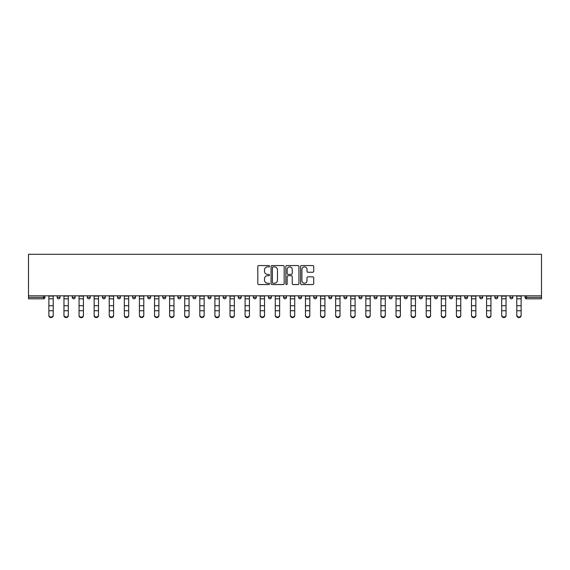 <?xml version="1.0" encoding="UTF-8"?>
<svg xmlns="http://www.w3.org/2000/svg" width="570" height="570" viewBox="0 0 570 570"><rect width="100%" height="100%" fill="white"/><g stroke="black" fill="none" stroke-linecap="round" stroke-linejoin="round"><path stroke-width="0.85" d="M269.517 266.219A0.663 0.663 0 0 0 268.855 265.556L258.766 265.556A0.948 0.948 0 0 0 257.811 266.504L257.811 283.603A0.948 0.948 0 0 0 258.766 284.551L268.855 284.551A0.663 0.663 0 0 0 269.517 283.889A0.663 0.663 0 0 0 268.855 283.219L267.551 283.219A3.042 3.042 0 0 1 264.509 280.184L264.509 278.759A3.042 3.042 0 0 1 267.551 275.716L268.855 275.716A0.663 0.663 0 0 0 269.517 275.054A0.663 0.663 0 0 0 268.855 274.391L267.551 274.391A3.042 3.042 0 0 1 264.509 271.349L264.509 269.923A3.042 3.042 0 0 1 267.551 266.888L268.855 266.888A0.663 0.663 0 0 0 269.517 266.219M312.759 272.253A0.948 0.948 0 0 0 313.707 271.306L313.707 266.504A0.948 0.948 0 0 0 312.759 265.556L301.551 265.556A0.948 0.948 0 0 0 300.597 266.504L300.597 283.603A0.948 0.948 0 0 0 301.551 284.551L312.759 284.551A0.948 0.948 0 0 0 313.707 283.603L313.707 277.811A0.948 0.948 0 0 0 312.759 276.856L307.957 276.856A0.948 0.948 0 0 0 307.009 277.811L307.009 280.682A2.544 2.544 0 0 1 304.473 283.219A2.544 2.544 0 0 1 301.929 280.682L301.929 269.425A2.544 2.544 0 0 1 304.473 266.888A2.544 2.544 0 0 1 307.009 269.425L307.009 271.306A0.948 0.948 0 0 0 307.957 272.253L312.759 272.253M541.5 295.809L28.5 295.809L28.5 254.298L541.5 254.298L541.5 298.808L526.502 298.808A1.454 1.454 0 0 1 525.048 297.355L525.048 295.809M284.166 266.504A0.948 0.948 0 0 0 283.219 265.556L272.011 265.556A0.948 0.948 0 0 0 271.064 266.504L271.064 283.603A0.948 0.948 0 0 0 272.011 284.551L283.219 284.551A0.948 0.948 0 0 0 284.166 283.603L284.166 266.504M286.781 265.556L297.989 265.556A0.948 0.948 0 0 1 298.937 266.504L298.937 283.603A0.948 0.948 0 0 1 297.989 284.551L293.194 284.551A0.948 0.948 0 0 1 292.239 283.603L292.239 276.671A0.948 0.948 0 0 0 291.291 275.716L288.114 275.716A0.948 0.948 0 0 0 287.159 276.671L287.159 283.889A0.663 0.663 0 0 1 286.496 284.551A0.663 0.663 0 0 1 285.834 283.889L285.834 266.504A0.948 0.948 0 0 1 286.781 265.556M44.952 295.809L44.952 297.355A1.454 1.454 0 0 1 43.498 298.808L28.5 298.808L28.5 297.355L43.498 297.355L43.498 295.809M28.5 295.809L28.5 297.355M57.143 295.809L57.143 297.355L57.143 295.809M43.498 298.808A1.454 1.454 0 0 0 44.952 297.355A1.454 1.454 0 0 1 43.498 298.808L43.498 297.355L44.952 297.355M58.589 298.808A1.454 1.454 0 0 1 57.143 297.355A1.454 1.454 0 0 0 58.589 298.808A1.454 1.454 0 0 0 60.042 297.355L60.042 295.809L60.042 297.355A1.454 1.454 0 0 1 58.589 298.808A1.454 1.454 0 0 1 57.143 297.355L60.042 297.355A1.454 1.454 0 0 1 58.589 298.808M72.233 295.809L72.233 297.355L72.233 295.809M75.133 295.809L75.133 297.355A1.454 1.454 0 0 1 73.687 298.808A1.454 1.454 0 0 1 72.233 297.355A1.454 1.454 0 0 0 73.687 298.808A1.454 1.454 0 0 0 75.133 297.355A1.454 1.454 0 0 1 73.687 298.808A1.454 1.454 0 0 1 72.233 297.355L75.133 297.355M87.331 295.809L87.331 297.355L87.331 295.809M90.231 295.809L90.231 297.355L90.231 295.809M102.422 297.355A1.454 1.454 0 0 0 103.875 298.808A1.454 1.454 0 0 0 105.322 297.355A1.454 1.454 0 0 1 103.875 298.808A1.454 1.454 0 0 0 105.322 297.355L105.322 295.809L105.322 297.355L102.422 297.355A1.454 1.454 0 0 0 103.875 298.808A1.454 1.454 0 0 1 102.422 297.355L102.422 295.809M117.513 297.355A1.454 1.454 0 0 0 118.966 298.808A1.454 1.454 0 0 0 120.42 297.355L120.42 295.809L120.42 297.355L117.513 297.355A1.454 1.454 0 0 0 118.966 298.808A1.454 1.454 0 0 1 117.513 297.355L117.513 295.809M135.51 295.809L135.51 297.355A1.454 1.454 0 0 1 134.064 298.808A1.454 1.454 0 0 1 132.611 297.355L132.611 295.809M149.155 298.808A1.454 1.454 0 0 0 150.608 297.355L150.608 295.809L150.608 297.355A1.454 1.454 0 0 1 149.155 298.808A1.454 1.454 0 0 1 147.701 297.355L147.701 295.809M162.799 295.809L162.799 297.355L162.799 295.809M165.699 295.809L165.699 297.355A1.454 1.454 0 0 1 164.246 298.808A1.454 1.454 0 0 1 162.799 297.355L165.699 297.355A1.454 1.454 0 0 1 164.246 298.808M180.797 295.809L180.797 297.355A1.454 1.454 0 0 1 179.343 298.808A1.454 1.454 0 0 1 177.89 297.355L177.89 295.809M194.434 298.808A1.454 1.454 0 0 0 195.888 297.355L195.888 295.809L195.888 297.355A1.454 1.454 0 0 1 194.434 298.808A1.454 1.454 0 0 1 192.988 297.355L192.988 295.809M210.978 295.809L210.978 297.355A1.454 1.454 0 0 1 209.532 298.808A1.454 1.454 0 0 1 208.079 297.355L208.079 295.809M223.176 295.809L223.176 297.355L223.176 295.809M226.076 295.809L226.076 297.355A1.454 1.454 0 0 1 224.623 298.808A1.454 1.454 0 0 1 223.176 297.355L226.076 297.355A1.454 1.454 0 0 1 224.623 298.808M241.167 295.809L241.167 297.355L238.267 297.355A1.454 1.454 0 0 0 239.721 298.808A1.454 1.454 0 0 1 238.267 297.355L238.267 295.809M254.811 298.808A1.454 1.454 0 0 0 256.265 297.355L256.265 295.809L256.265 297.355A1.454 1.454 0 0 1 254.811 298.808A1.454 1.454 0 0 1 253.358 297.355L253.358 295.809M271.356 295.809L271.356 297.355A1.454 1.454 0 0 1 269.909 298.808A1.454 1.454 0 0 1 268.456 297.355L268.456 295.809M283.546 295.809L283.546 297.355L283.546 295.809M286.454 295.809L286.454 297.355A1.454 1.454 0 0 1 285 298.808A1.454 1.454 0 0 1 283.546 297.355L286.454 297.355A1.454 1.454 0 0 1 285 298.808M301.544 295.809L301.544 297.355A1.454 1.454 0 0 1 300.091 298.808A1.454 1.454 0 0 1 298.644 297.355L298.644 295.809M313.735 297.355L316.642 297.355A1.454 1.454 0 0 1 315.189 298.808A1.454 1.454 0 0 0 316.642 297.355L316.642 295.809L316.642 297.355A1.454 1.454 0 0 1 315.189 298.808A1.454 1.454 0 0 1 313.735 297.355L313.735 295.809M331.733 295.809L331.733 297.355A1.454 1.454 0 0 1 330.279 298.808A1.454 1.454 0 0 1 328.833 297.355L328.833 295.809M343.924 295.809L343.924 297.355L343.924 295.809M346.824 295.809L346.824 297.355L346.824 295.809M359.022 295.809L359.022 297.355L359.022 295.809M361.921 295.809L361.921 297.355A1.454 1.454 0 0 1 360.468 298.808A1.454 1.454 0 0 1 359.022 297.355L361.921 297.355A1.454 1.454 0 0 1 360.468 298.808M374.112 295.809L374.112 297.355L374.112 295.809M377.012 295.809L377.012 297.355L377.012 295.809M389.203 295.809L389.203 297.355L389.203 295.809M392.11 295.809L392.11 297.355A1.454 1.454 0 0 1 390.657 298.808A1.454 1.454 0 0 1 389.203 297.355A1.454 1.454 0 0 0 390.657 298.808A1.454 1.454 0 0 0 392.11 297.355A1.454 1.454 0 0 1 390.657 298.808A1.454 1.454 0 0 1 389.203 297.355L392.11 297.355M407.201 295.809L407.201 297.355A1.454 1.454 0 0 1 405.755 298.808A1.454 1.454 0 0 1 404.301 297.355L404.301 295.809M422.299 295.809L422.299 297.355L419.392 297.355A1.454 1.454 0 0 0 420.845 298.808A1.454 1.454 0 0 1 419.392 297.355L419.392 295.809M437.389 295.809L437.389 297.355A1.454 1.454 0 0 1 435.936 298.808A1.454 1.454 0 0 1 434.49 297.355L434.49 295.809M449.58 295.809L449.58 297.355L449.58 295.809M452.487 295.809L452.487 297.355A1.454 1.454 0 0 1 451.034 298.808A1.454 1.454 0 0 1 449.58 297.355A1.454 1.454 0 0 0 451.034 298.808A1.454 1.454 0 0 1 449.58 297.355L452.487 297.355A1.454 1.454 0 0 1 451.034 298.808M467.578 295.809L467.578 297.355A1.454 1.454 0 0 1 466.125 298.808A1.454 1.454 0 0 1 464.678 297.355L464.678 295.809M482.669 295.809L482.669 297.355L479.769 297.355A1.454 1.454 0 0 0 481.223 298.808A1.454 1.454 0 0 1 479.769 297.355L479.769 295.809M497.767 295.809L497.767 297.355A1.454 1.454 0 0 1 496.313 298.808A1.454 1.454 0 0 1 494.867 297.355L494.867 295.809M512.857 295.809L512.857 297.355L509.958 297.355A1.454 1.454 0 0 0 511.411 298.808A1.454 1.454 0 0 1 509.958 297.355L509.958 295.809M88.778 298.808A1.454 1.454 0 0 1 87.331 297.355A1.454 1.454 0 0 0 88.778 298.808A1.454 1.454 0 0 0 90.231 297.355A1.454 1.454 0 0 1 88.778 298.808A1.454 1.454 0 0 1 87.331 297.355L90.231 297.355A1.454 1.454 0 0 1 88.778 298.808M239.721 298.808A1.454 1.454 0 0 0 241.167 297.355A1.454 1.454 0 0 1 239.721 298.808A1.454 1.454 0 0 1 238.267 297.355M345.377 298.808A1.454 1.454 0 0 1 343.924 297.355L346.824 297.355A1.454 1.454 0 0 1 345.377 298.808A1.454 1.454 0 0 0 346.824 297.355A1.454 1.454 0 0 1 345.377 298.808M375.566 298.808A1.454 1.454 0 0 1 374.112 297.355A1.454 1.454 0 0 0 375.566 298.808A1.454 1.454 0 0 0 377.012 297.355A1.454 1.454 0 0 1 375.566 298.808A1.454 1.454 0 0 1 374.112 297.355L377.012 297.355M420.845 298.808A1.454 1.454 0 0 0 422.299 297.355A1.454 1.454 0 0 1 420.845 298.808A1.454 1.454 0 0 1 419.392 297.355M481.223 298.808A1.454 1.454 0 0 0 482.669 297.355A1.454 1.454 0 0 1 481.223 298.808A1.454 1.454 0 0 1 479.769 297.355M512.857 297.355A1.454 1.454 0 0 1 511.411 298.808A1.454 1.454 0 0 0 512.857 297.355A1.454 1.454 0 0 1 511.411 298.808A1.454 1.454 0 0 1 509.958 297.355M273.059 266.888A0.663 0.663 0 0 0 272.396 267.551L272.396 282.556A0.663 0.663 0 0 0 273.059 283.219L274.434 283.219A3.042 3.042 0 0 0 277.476 280.184L277.476 269.923A3.042 3.042 0 0 0 274.434 266.888L273.059 266.888M292.239 269.475A2.544 2.544 0 0 0 289.703 266.931A2.544 2.544 0 0 0 287.159 269.475L287.159 273.436A0.948 0.948 0 0 0 288.114 274.391L291.291 274.391A0.948 0.948 0 0 0 292.239 273.436L292.239 269.475M48.87 311.256L48.87 315.167A2.18 1.974 0 0 0 53.224 315.167L53.224 315.702A2.18 1.974 180 0 1 48.87 315.702M53.224 315.167L53.224 295.809M48.87 315.167L48.87 295.809M63.961 311.256L63.961 315.167A2.18 1.974 0 0 0 68.314 315.167L68.314 315.702A2.18 1.974 180 0 1 63.961 315.702M79.052 311.256L79.052 315.167A2.18 1.974 0 0 0 83.412 315.167L83.412 315.702A2.18 1.974 180 0 1 79.052 315.702M94.15 311.256L94.15 315.167A2.18 1.974 0 0 0 98.503 315.167L98.503 315.702A2.18 1.974 180 0 1 94.15 315.702M109.24 311.256L109.24 315.167A2.18 1.974 0 0 0 113.594 315.167L113.594 315.702A2.18 1.974 180 0 1 109.24 315.702M124.338 311.256L124.338 315.167A2.18 1.974 0 0 0 128.692 315.167L128.692 315.702A2.18 1.974 180 0 1 124.338 315.702M68.314 315.167L68.314 295.809M63.961 315.167L63.961 295.809M83.412 315.167L83.412 295.809M79.052 315.167L79.052 295.809M98.503 315.167L98.503 295.809M94.15 315.167L94.15 295.809M113.594 315.167L113.594 295.809M109.24 315.167L109.24 295.809M128.692 315.167L128.692 295.809M124.338 315.167L124.338 295.809M139.429 311.256L139.429 315.167A2.18 1.974 0 0 0 143.782 315.167L143.782 315.702A2.18 1.974 180 0 1 139.429 315.702M143.782 315.167L143.782 295.809M139.429 315.167L139.429 295.809M154.527 311.256L154.527 315.167A2.18 1.974 0 0 0 158.88 315.167L158.88 315.702A2.18 1.974 180 0 1 154.527 315.702M158.88 315.167L158.88 295.809M154.527 315.167L154.527 295.809M169.618 311.256L169.618 315.167A2.18 1.974 0 0 0 173.971 315.167L173.971 315.702A2.18 1.974 180 0 1 169.618 315.702M173.971 315.167L173.971 295.809M169.618 315.167L169.618 295.809M184.716 311.256L184.716 315.167A2.18 1.974 0 0 0 189.069 315.167L189.069 315.702A2.18 1.974 180 0 1 184.716 315.702M189.069 315.167L189.069 295.809M184.716 315.167L184.716 295.809M199.806 311.256L199.806 315.167A2.18 1.974 0 0 0 204.16 315.167L204.16 315.702A2.18 1.974 180 0 1 199.806 315.702M204.16 315.167L204.16 295.809M199.806 315.167L199.806 295.809M214.897 311.256L214.897 315.167A2.18 1.974 0 0 0 219.258 315.167L219.258 315.702A2.18 1.974 180 0 1 214.897 315.702M219.258 315.167L219.258 295.809M214.897 315.167L214.897 295.809M229.995 311.256L229.995 315.167A2.18 1.974 0 0 0 234.348 315.167L234.348 315.702A2.18 1.974 180 0 1 229.995 315.702M234.348 315.167L234.348 295.809M229.995 315.167L229.995 295.809M245.086 311.256L245.086 315.167A2.18 1.974 0 0 0 249.439 315.167L249.439 315.702A2.18 1.974 180 0 1 245.086 315.702M249.439 315.167L249.439 295.809M245.086 315.167L245.086 295.809M260.184 311.256L260.184 315.167A2.18 1.974 0 0 0 264.537 315.167L264.537 315.702A2.18 1.974 180 0 1 260.184 315.702M264.537 315.167L264.537 295.809M260.184 315.167L260.184 295.809M275.274 311.256L275.274 315.167A2.18 1.974 0 0 0 279.628 315.167L279.628 315.702A2.18 1.974 180 0 1 275.274 315.702M279.628 315.702L279.628 295.809M275.274 315.167L275.274 295.809M290.372 311.256L290.372 315.167A2.18 1.974 0 0 0 294.726 315.167L294.726 315.702A2.18 1.974 180 0 1 290.372 315.702M294.726 315.167L294.726 295.809M290.372 315.167L290.372 295.809M305.463 311.256L305.463 315.167A2.18 1.974 0 0 0 309.816 315.167L309.816 315.702A2.18 1.974 180 0 1 305.463 315.702M309.816 315.167L309.816 295.809M305.463 315.167L305.463 295.809M320.561 311.256L320.561 315.167A2.18 1.974 0 0 0 324.914 315.167L324.914 315.702A2.18 1.974 180 0 1 320.561 315.702M324.914 315.167L324.914 295.809M320.561 315.167L320.561 295.809M335.652 311.256L335.652 315.167A2.18 1.974 0 0 0 340.005 315.167L340.005 315.702A2.18 1.974 180 0 1 335.652 315.702M340.005 315.167L340.005 295.809M335.652 315.167L335.652 295.809M350.742 311.256L350.742 315.167A2.18 1.974 0 0 0 355.103 315.167L355.103 315.702A2.18 1.974 180 0 1 350.742 315.702M355.103 315.167L355.103 295.809M350.742 315.167L350.742 295.809M365.84 311.256L365.84 315.167A2.18 1.974 0 0 0 370.194 315.167L370.194 315.702A2.18 1.974 180 0 1 365.84 315.702M370.194 315.167L370.194 295.809M365.84 315.167L365.84 295.809M380.931 311.256L380.931 315.167A2.18 1.974 0 0 0 385.284 315.167L385.284 315.702A2.18 1.974 180 0 1 380.931 315.702M385.284 315.167L385.284 295.809M380.931 315.167L380.931 295.809M396.029 311.256L396.029 315.167A2.18 1.974 0 0 0 400.382 315.167L400.382 315.702A2.18 1.974 180 0 1 396.029 315.702M400.382 315.167L400.382 295.809M396.029 315.167L396.029 295.809M411.12 311.256L411.12 315.167A2.18 1.974 0 0 0 415.473 315.167L415.473 315.702A2.18 1.974 180 0 1 411.12 315.702M415.473 315.167L415.473 295.809M411.12 315.167L411.12 295.809M426.218 311.256L426.218 315.167A2.18 1.974 0 0 0 430.571 315.167L430.571 315.702A2.18 1.974 180 0 1 426.218 315.702M430.571 315.167L430.571 295.809M426.218 315.167L426.218 295.809M441.308 311.256L441.308 315.167A2.18 1.974 0 0 0 445.662 315.167L445.662 315.702A2.18 1.974 180 0 1 441.308 315.702M445.662 315.167L445.662 295.809M441.308 315.167L441.308 295.809M456.406 311.256L456.406 315.167A2.18 1.974 0 0 0 460.76 315.167L460.76 315.702A2.18 1.974 180 0 1 456.406 315.702M460.76 315.167L460.76 295.809M456.406 315.167L456.406 295.809M471.497 311.256L471.497 315.167A2.18 1.974 0 0 0 475.85 315.167L475.85 315.702A2.18 1.974 180 0 1 471.497 315.702M475.85 315.702L475.85 295.809M471.497 315.167L471.497 295.809M486.588 311.256L486.588 315.167A2.18 1.974 0 0 0 490.948 315.167L490.948 315.702A2.18 1.974 180 0 1 486.588 315.702M490.948 315.167L490.948 295.809M486.588 315.167L486.588 295.809M501.686 311.256L501.686 315.167A2.18 1.974 0 0 0 506.039 315.167L506.039 315.702A2.18 1.974 180 0 1 501.686 315.702M506.039 315.167L506.039 295.809M501.686 315.167L501.686 295.809M516.776 311.256L516.776 315.167A2.18 1.974 0 0 0 521.13 315.167L521.13 315.702A2.18 1.974 180 0 1 516.776 315.702M521.13 315.167L521.13 295.809M516.776 315.167L516.776 295.809M526.502 295.809L526.502 297.355L541.5 297.355M525.048 297.355L526.502 297.355L526.502 298.808M118.966 298.808A1.454 1.454 0 0 0 120.42 297.355M134.064 298.808A1.454 1.454 0 0 0 135.51 297.355L132.611 297.355M150.608 297.355L147.701 297.355M179.343 298.808A1.454 1.454 0 0 0 180.797 297.355L177.89 297.355M195.888 297.355L192.988 297.355M209.532 298.808A1.454 1.454 0 0 0 210.978 297.355L208.079 297.355M256.265 297.355L253.358 297.355M269.909 298.808A1.454 1.454 0 0 0 271.356 297.355L268.456 297.355M300.091 298.808A1.454 1.454 0 0 0 301.544 297.355L298.644 297.355M330.279 298.808A1.454 1.454 0 0 0 331.733 297.355L328.833 297.355M405.755 298.808A1.454 1.454 0 0 0 407.201 297.355L404.301 297.355M435.936 298.808A1.454 1.454 0 0 0 437.389 297.355L434.49 297.355M466.125 298.808A1.454 1.454 0 0 0 467.578 297.355L464.678 297.355M496.313 298.808A1.454 1.454 0 0 0 497.767 297.355L494.867 297.355M48.87 305.734L53.224 305.734M48.87 310.728L53.224 310.728M48.87 298.808L53.224 298.808M48.87 296.101L53.224 296.101M63.961 305.734L68.314 305.734M63.961 310.728L68.314 310.728M63.961 298.808L68.314 298.808M63.961 296.101L68.314 296.101M79.052 305.734L83.412 305.734M79.052 310.728L83.412 310.728M79.052 298.808L83.412 298.808M79.052 296.101L83.412 296.101M94.15 305.734L98.503 305.734M94.15 310.728L98.503 310.728M94.15 298.808L98.503 298.808M94.15 296.101L98.503 296.101M109.24 305.734L113.594 305.734M109.24 310.728L113.594 310.728M109.24 298.808L113.594 298.808M109.24 296.101L113.594 296.101M124.338 305.734L128.692 305.734M124.338 310.728L128.692 310.728M124.338 298.808L128.692 298.808M124.338 296.101L128.692 296.101M139.429 305.734L143.782 305.734M139.429 310.728L143.782 310.728M139.429 298.808L143.782 298.808M139.429 296.101L143.782 296.101M154.527 305.734L158.88 305.734M154.527 310.728L158.88 310.728M154.527 298.808L158.88 298.808M154.527 296.101L158.88 296.101M169.618 305.734L173.971 305.734M169.618 310.728L173.971 310.728M169.618 298.808L173.971 298.808M169.618 296.101L173.971 296.101M184.716 305.734L189.069 305.734M184.716 310.728L189.069 310.728M184.716 298.808L189.069 298.808M184.716 296.101L189.069 296.101M199.806 305.734L204.16 305.734M199.806 310.728L204.16 310.728M199.806 298.808L204.16 298.808M199.806 296.101L204.16 296.101M214.897 305.734L219.258 305.734M214.897 310.728L219.258 310.728M214.897 298.808L219.258 298.808M214.897 296.101L219.258 296.101M229.995 305.734L234.348 305.734M229.995 310.728L234.348 310.728M229.995 298.808L234.348 298.808M229.995 296.101L234.348 296.101M245.086 305.734L249.439 305.734M245.086 310.728L249.439 310.728M245.086 298.808L249.439 298.808M245.086 296.101L249.439 296.101M260.184 305.734L264.537 305.734M260.184 310.728L264.537 310.728M260.184 298.808L264.537 298.808M260.184 296.101L264.537 296.101M275.274 305.734L279.628 305.734M275.274 310.728L279.628 310.728M275.274 298.808L279.628 298.808M275.274 296.101L279.628 296.101M290.372 305.734L294.726 305.734M290.372 310.728L294.726 310.728M290.372 298.808L294.726 298.808M290.372 296.101L294.726 296.101M305.463 305.734L309.816 305.734M305.463 310.728L309.816 310.728M305.463 298.808L309.816 298.808M305.463 296.101L309.816 296.101M320.561 305.734L324.914 305.734M320.561 310.728L324.914 310.728M320.561 298.808L324.914 298.808M320.561 296.101L324.914 296.101M335.652 305.734L340.005 305.734M335.652 310.728L340.005 310.728M335.652 298.808L340.005 298.808M335.652 296.101L340.005 296.101M350.742 305.734L355.103 305.734M350.742 310.728L355.103 310.728M350.742 298.808L355.103 298.808M350.742 296.101L355.103 296.101M365.84 305.734L370.194 305.734M365.84 310.728L370.194 310.728M365.84 298.808L370.194 298.808M365.84 296.101L370.194 296.101M380.931 305.734L385.284 305.734M380.931 310.728L385.284 310.728M380.931 298.808L385.284 298.808M380.931 296.101L385.284 296.101M396.029 305.734L400.382 305.734M396.029 310.728L400.382 310.728M396.029 298.808L400.382 298.808M396.029 296.101L400.382 296.101M411.12 305.734L415.473 305.734M411.12 310.728L415.473 310.728M411.12 298.808L415.473 298.808M411.12 296.101L415.473 296.101M426.218 305.734L430.571 305.734M426.218 310.728L430.571 310.728M426.218 298.808L430.571 298.808M426.218 296.101L430.571 296.101M441.308 305.734L445.662 305.734M441.308 310.728L445.662 310.728M441.308 298.808L445.662 298.808M441.308 296.101L445.662 296.101M456.406 305.734L460.76 305.734M456.406 310.728L460.76 310.728M456.406 298.808L460.76 298.808M456.406 296.101L460.76 296.101M471.497 305.734L475.85 305.734M471.497 310.728L475.85 310.728M471.497 298.808L475.85 298.808M471.497 296.101L475.85 296.101M486.588 305.734L490.948 305.734M486.588 310.728L490.948 310.728M486.588 298.808L490.948 298.808M486.588 296.101L490.948 296.101M501.686 305.734L506.039 305.734M501.686 310.728L506.039 310.728M501.686 298.808L506.039 298.808M501.686 296.101L506.039 296.101M516.776 305.734L521.13 305.734M516.776 310.728L521.13 310.728M516.776 298.808L521.13 298.808M516.776 296.101L521.13 296.101"/></g></svg>

